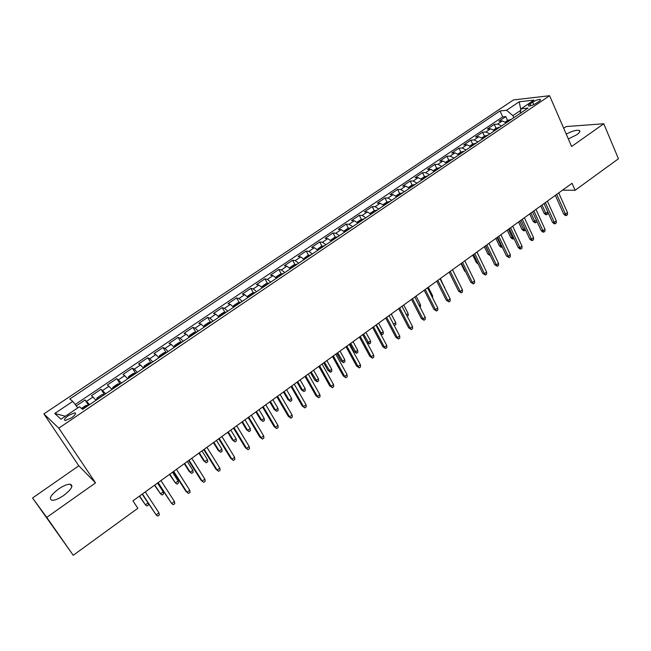 <?xml version="1.0" encoding="UTF-8"?>
<svg xmlns="http://www.w3.org/2000/svg" width="651" height="651" viewBox="0 0 651 651"><rect width="100%" height="100%" fill="white"/><g stroke="black" fill="none" stroke-linecap="round" stroke-linejoin="round"><path stroke-width="0.98" d="M63.798 495.403C71.553 489.316 73.693 485.581 70.235 484.206C67.289 484.149 63.367 485.768 58.484 489.064C50.68 495.126 48.524 498.878 51.99 500.318C54.961 500.359 58.891 498.723 63.798 495.403M568.331 138.956L576.794 134.741C579.797 132.535 580.586 131.087 579.17 130.387C576.249 129.891 571.944 131.128 566.232 134.122M71.423 417.885C75.321 414.996 76.427 413.295 74.767 412.799L68.607 415.428C64.701 418.308 63.586 420.009 65.255 420.522L71.423 417.885M32.55 497.999L46.742 517.382L95.542 482.896L78.804 465.799L32.55 497.999L73.229 555.287L137.857 508.293L132.934 500.839L572.042 183.289L575.11 190.287L618.45 158.771L603.77 123.763L566.183 126.546L563.701 128.271M78.804 465.799L43.877 413.906L513.476 99.928L549.59 95.713L58.81 428.163L43.877 413.906M506.201 122.827L502.303 120.94L498.902 121.241L505.811 116.586L507.577 120.492M501.555 125.977L497.657 124.072L494.272 124.365L496.054 128.271M494.272 124.365L487.29 129.061L490.651 128.8L494.532 130.721M482.749 138.696L478.884 136.734L475.564 136.962L482.619 132.218L484.425 136.132M470.836 146.752L466.995 144.75L463.724 144.945L470.844 140.144L472.675 144.074M458.809 154.889L454.992 152.855L451.761 153.001L458.955 148.151L460.81 152.106M446.651 163.108L442.859 161.033L439.669 161.139L446.936 156.248L448.832 160.227M434.372 171.416L430.604 169.301L427.463 169.366L434.803 164.426L436.731 168.43M421.962 179.814L418.219 177.65L415.118 177.682L422.54 172.686L424.509 176.714M409.43 188.294L405.703 186.088L402.66 186.072L410.154 181.027L412.156 185.087M396.76 196.862L393.066 194.616L390.063 194.559L397.631 189.457L399.681 193.55M383.952 205.521L380.29 203.234L377.336 203.136L384.985 197.977L387.068 202.103M371.013 214.277L367.376 211.941L364.47 211.795L372.209 206.587L374.333 210.745M357.936 223.122L354.323 220.746L351.475 220.551L359.287 215.286L361.46 219.477M344.713 232.065L341.132 229.64L338.341 229.396L346.234 224.082L348.448 228.306M331.351 241.106L327.803 238.632L325.061 238.347L333.043 232.968L335.306 237.224M317.843 250.236L314.327 247.722L311.642 247.38L319.714 241.944L322.017 246.249M304.188 259.472L300.705 256.909L298.077 256.518L306.23 251.026L308.582 255.363M290.387 268.814L286.936 266.202L284.365 265.754L292.608 260.205L295.009 264.583M276.431 278.254L273.013 275.593L270.499 275.096L278.84 269.481L281.289 273.9M262.32 287.799L258.935 285.081L256.486 284.536L264.916 278.856L267.423 283.315M248.047 297.45L244.703 294.683L242.318 294.081L250.838 288.344L253.402 292.844M233.571 307.15L230.308 304.391L227.988 303.732L236.606 297.93L239.226 302.479M219.029 317.078L215.75 314.205L213.495 313.489L222.211 307.622L224.888 312.22M204.268 327.062L201.029 324.133L198.848 323.36L207.661 317.428L210.403 322.074M189.343 337.161L186.145 334.175L184.03 333.345L192.94 327.339L195.748 332.034M174.24 347.374L171.091 344.33L169.04 343.435L178.057 337.364L180.929 342.117M158.966 357.708L155.858 354.6L153.888 353.648L163.002 347.504L165.948 352.313M143.521 368.157L140.453 364.991L138.557 363.974L147.777 357.765L150.796 362.623M127.889 378.727L123.047 374.423L132.373 368.14L135.473 373.064M112.07 389.428L107.358 384.993L116.789 378.638L119.971 383.626M96.071 400.251L91.482 395.686L101.027 389.249L104.29 394.311L101.792 394.718L97.007 397.948L96.568 399.909M532.664 102.158L530.093 103.891C528.482 105.031 528.042 105.731 528.783 105.999C530.679 106.04 533.185 105.112 536.294 103.216L538.873 101.475C540.468 100.352 540.9 99.652 540.175 99.391C538.271 99.343 535.765 100.27 532.664 102.158L533.755 104.64M520.808 110.279L512.89 115.626L506.543 110.279L500.017 110.955L69.795 398.982L72.766 401.374L54.717 413.491L60.999 419.211L79.455 406.761L82.644 409.333L528.042 108.058L521.125 108.774L520.141 113.404M506.543 110.279L519.181 101.792L533.95 100.124L521.125 108.774M505.811 116.586L502.702 116.887L75.182 404.523M89.618 404.613L85.078 399.999L76.265 405.931M101.027 389.249L105.69 393.741M116.789 378.638L121.582 382.991M132.373 368.14L134.236 369.182L137.288 372.372M147.777 357.765L149.714 358.742L152.806 361.875M163.002 347.504L165.02 348.423L168.153 351.491M178.057 337.364L180.14 338.227L183.322 341.23M192.94 327.339L195.097 328.137L198.319 331.09M207.661 317.428L209.882 318.168L213.146 321.065M222.211 307.622L224.505 308.305L227.801 311.145M236.606 297.93L238.966 298.557L242.294 301.34M250.838 288.344L253.255 288.914L256.632 291.648M264.916 278.856L267.398 279.377L270.8 282.062M278.84 269.481L281.387 269.945L284.821 272.574M292.608 260.205L295.212 260.612L298.687 263.199M306.23 251.026L308.899 251.384L312.399 253.923M319.714 241.944L322.432 242.253L325.964 244.743M333.043 232.968L335.818 233.229L339.391 235.67M346.234 224.082L349.066 224.294L352.663 226.686M359.287 215.286L362.168 215.457L365.797 217.8M372.209 206.587L375.139 206.709L378.792 209.012M384.985 197.977L387.972 198.05L391.65 200.313M397.631 189.457L400.666 189.49L404.377 191.711M410.154 181.027L413.23 181.019L416.965 183.191M422.54 172.686L425.664 172.629L429.424 174.761M434.803 164.426L437.968 164.329L441.752 166.42M446.936 156.248L450.15 156.118L453.959 158.169M458.955 148.151L462.21 147.98L466.043 149.999M470.844 140.144L474.148 139.932L477.997 141.91M482.619 132.218L485.955 131.966L489.837 133.903M513.818 117.685L512.89 115.626M46.742 517.382L73.229 555.287M95.542 482.896L58.81 428.163M549.59 95.713L571.602 146.499L603.77 123.763M562.529 190.165L575.11 190.287M502.702 116.887L500.017 110.955M85.078 399.999L88.569 405.329M72.766 401.374L77.77 407.9M520.89 109.864L519.181 101.792M54.717 413.491L65.401 416.241M555.344 195.365L563.676 214.041L565.491 214.114L556.703 194.389M567.501 212.641L567.444 214.732L566.329 215.546L565.491 214.114L567.501 212.641L558.729 192.916M566.329 215.546L565.32 215.505L563.676 214.041M505.282 122.038L507.756 120.37L511.206 119.442M508.903 121.005L507.747 121.786M547.776 211.884L547.735 213.91L546.637 214.708L545.684 214.667L544.081 213.243L545.798 213.316L542.031 204.992M546.637 214.708L545.798 213.316L547.776 211.876M544.081 213.243L540.753 205.911M544.016 203.56L552.463 222.276L554.261 222.365L545.351 202.599M556.296 220.876L556.239 222.968L555.116 223.798L554.261 222.365L556.296 220.876L547.401 201.11M555.116 223.798L554.115 223.741L552.463 222.276M532.575 211.835L541.144 230.584L542.918 230.698L533.885 210.883M544.968 229.193L544.928 231.292L543.797 232.122L542.918 230.698L544.968 229.193L535.952 209.386M543.797 232.122L542.804 232.057L541.144 230.584M521.02 220.193L529.702 238.982L531.46 239.12L522.297 219.265M533.535 237.599L533.503 239.69L532.355 240.536L531.46 239.12L533.535 237.599L524.397 217.751M532.355 240.536L531.379 240.463L529.702 238.982M509.342 228.631L518.147 247.47L519.889 247.624L510.604 227.72M521.98 246.086L521.964 248.186L520.808 249.04L519.889 247.624L521.98 246.086L512.711 226.198M520.808 249.04L519.84 248.951L518.147 247.47M493.613 129.923L496.184 128.19L499.626 127.279M497.299 128.857L496.127 129.647M536.741 220.958L536.733 221.934L535.627 222.74L534.674 222.691L533.063 221.259L534.764 221.348L530.947 213.007M535.627 222.74L534.764 221.348L536.383 220.168M533.063 221.259L529.694 213.91M481.83 137.89L484.499 136.083L487.925 135.196M485.573 136.783L484.393 137.581M525.585 230.063L523.559 230.788L521.939 229.355L523.624 229.461L519.758 221.104M524.503 230.853L523.624 229.461L524.877 228.55M521.939 229.355L518.53 221.991M469.916 145.938L472.699 144.058L476.109 143.187M473.733 144.791L472.545 145.596M513.973 238.526L512.337 238.966L510.701 237.525L512.37 237.656L508.455 229.274M513.265 239.039L512.37 237.656L513.257 237.005M510.701 237.525L507.251 230.145M457.889 154.067L460.778 152.114L464.171 151.26M461.771 152.887L460.566 153.701M502.238 247.071L501.01 247.217L499.358 245.777L501.01 245.923L497.038 237.534M501.921 247.307L501.01 245.923L501.522 245.549M499.358 245.777L495.859 238.388M497.551 237.159L506.478 256.03L508.203 256.209L498.78 236.272M510.311 254.663L510.311 256.763L509.139 257.625L508.203 256.209L510.311 254.663L500.92 234.726M509.139 257.625L506.478 256.03M445.74 162.278L448.734 160.252L452.111 159.414M449.686 161.057L448.474 161.879M490.358 255.64L487.9 254.11L489.536 254.281L485.508 245.866M490.122 255.135L489.666 254.183M487.9 254.11L484.352 246.705M485.638 245.777L494.687 264.688L496.387 264.892L486.842 244.906M498.528 263.321L498.528 265.421L497.348 266.292L496.387 264.892L498.528 263.321L488.999 243.344M497.348 266.292L494.687 264.688M433.46 170.578L436.569 168.479L439.93 167.657M437.48 169.317L436.251 170.147M478.216 264.005L476.337 262.524L472.74 255.102M476.337 262.524L477.565 262.67M473.602 254.484L482.782 273.436L484.458 273.656L474.774 253.63M486.614 272.069L486.631 274.177L485.434 275.056L484.458 273.656L486.614 272.069L476.955 252.051M485.434 275.056L482.782 273.436M421.051 178.96L424.273 176.787L427.617 175.982M425.144 177.658L423.907 178.496M465.668 271.915L464.651 271.028L461.006 263.59M464.651 271.028L465.278 271.109M461.437 263.273L470.746 282.265L472.406 282.51L462.584 262.451M474.587 280.915L474.612 283.022L473.407 283.909L472.406 282.51L474.587 280.915L464.79 260.856M473.407 283.909L470.746 282.265M408.511 187.431L411.855 185.177L415.183 184.396M412.677 186.088L411.424 186.935M449.149 272.159L458.589 291.192L460.224 291.461L450.264 271.353M462.43 289.841L462.47 291.949L461.25 292.852L460.224 291.461L462.43 289.841L452.494 269.742M461.25 292.852L458.589 291.192M395.849 195.992L399.307 193.656L402.619 192.899M400.088 194.608L398.819 195.463M444.308 287.205L440.393 278.49M444.633 286.969L444.657 287.913M436.731 281.142L446.301 300.209L447.921 300.502L437.814 280.361M450.142 298.866L450.199 300.982L448.962 301.885L447.921 300.502L450.142 298.866L440.068 278.734M448.962 301.885L446.301 300.209M383.04 204.65L386.621 202.225L389.916 201.493M387.361 203.218L386.076 204.08M431.808 296.303L432.589 295.733L428.293 287.246M432.589 295.733L432.589 297.841M424.183 290.216L433.892 309.323L435.486 309.64L425.233 289.451M437.732 307.988L437.798 310.104L436.552 311.023L435.486 309.64L437.732 307.988L427.512 287.807M436.552 311.023L433.892 309.323M370.102 213.39L373.804 210.891L377.084 210.175M374.496 211.917L373.202 212.796M419.187 305.498L420.432 304.587L416.07 296.083M420.432 304.587L420.513 306.645L419.976 307.036M411.505 299.387L421.343 318.534L422.914 318.876L412.522 298.646M425.184 317.208L425.266 319.324L424.004 320.251L422.914 318.876L425.184 317.208L414.825 296.986M424.004 320.251L421.343 318.534M357.033 222.227L360.857 219.639L364.112 218.948M361.5 220.713L360.19 221.592M406.419 314.783L408.136 313.538L403.726 305.01M408.136 313.538L408.234 315.597L407.225 316.329M398.689 308.655L408.673 327.835L410.211 328.21L399.673 307.939M412.514 326.517L412.604 328.633L411.326 329.577L410.211 328.21L412.514 326.517L402.001 306.263M411.326 329.577L408.673 327.835M343.809 231.162L347.764 228.485L351.003 227.809M348.358 229.6L347.04 230.495M393.521 324.174L395.727 322.579L391.251 314.034M395.727 322.579L395.832 324.637L394.197 325.451M394.579 325.549L393.66 324.434M385.734 318.022L395.857 337.242L397.379 337.641L386.686 317.33M399.698 335.932L399.804 338.048L398.518 339L397.379 337.641L399.698 335.932L389.038 315.637M398.518 339L395.857 337.242M330.57 240.3L334.541 237.428L337.747 236.777M335.078 238.583L333.751 239.478M380.233 333.182L380.908 333.361L383.179 331.709L378.638 323.148M383.179 331.709L383.301 333.768L382.039 334.687L376.359 324.8M382.039 334.687L380.656 333.987M372.641 327.494L382.91 346.747L384.407 347.17L373.56 326.826M386.751 345.445L386.873 347.569L385.571 348.521L384.407 347.17L386.751 345.445L375.936 325.109M385.571 348.521L382.91 346.747M317.167 249.528L321.163 246.46L324.353 245.834M321.659 247.657L320.308 248.568M370.509 340.937L370.639 343.004L369.361 343.931L366.798 342.206L368.206 342.605L370.509 340.937L365.903 332.36M369.361 343.931L363.6 334.028M366.798 342.206L362.729 334.655M359.401 337.063L369.825 356.357L371.29 356.805L360.288 336.421M373.666 355.064L373.796 357.187L372.478 358.156L371.29 356.805L373.666 355.064L362.688 334.687M372.478 358.156L369.825 356.357M303.602 258.846L307.646 255.599L310.82 254.997M308.094 256.836L306.727 257.755M357.7 350.262L357.847 352.329L356.553 353.265L353.989 351.524L355.381 351.947L357.7 350.262L353.029 341.669M356.553 353.265L350.702 343.354M353.989 351.524L349.864 343.956M346.023 346.739L356.593 366.065L358.034 366.546L346.877 346.12M360.434 364.78L360.581 366.904L359.254 367.888L358.034 366.546L360.434 364.78L349.302 344.371M359.254 367.888L356.593 366.065M289.882 268.261L289.858 267.626L293.983 264.835L297.133 264.249M294.374 266.113L292.999 267.048M344.753 359.686L344.916 361.753L343.614 362.697L341.051 360.939L342.41 361.386L344.753 359.686L340.025 351.076M343.614 362.697L337.666 352.785M341.051 360.939L336.868 353.363M332.498 356.52L343.223 375.887L344.639 376.392L333.312 355.926M347.056 374.61L347.219 376.734L345.876 377.726L344.639 376.392L347.056 374.61L335.77 354.16M345.876 377.726L343.223 375.887M275.991 277.765L276 276.984L280.174 274.169L283.291 273.607M280.508 275.495L279.116 276.439M331.676 369.207L331.847 371.273L330.537 372.234L327.966 370.452L329.308 370.932L331.676 369.207L326.875 360.581M330.537 372.234L324.499 362.306M327.966 370.452L323.734 362.859M318.819 366.407L329.699 385.807L331.09 386.344L319.6 365.846M333.54 384.546L333.719 386.67L332.36 387.67L331.09 386.344L333.54 384.546L322.082 364.055M332.36 387.67L329.699 385.807M261.946 287.376L261.987 286.456L266.21 283.608L269.302 283.071M266.487 284.975L265.079 285.935M318.461 378.825L318.648 380.9L317.314 381.868L314.75 380.07L316.06 380.566L318.461 378.825L313.595 370.191M317.314 381.868L311.186 371.933M314.75 380.07L310.454 372.462M304.993 376.408L316.036 395.841L317.395 396.41L305.742 375.871M319.869 394.587L320.064 396.711L318.689 397.72L317.395 396.41L319.869 394.587L308.248 374.056M318.689 397.72L316.036 395.841M247.738 297.092L247.819 296.034L252.092 293.145L255.159 292.641M252.311 294.569L250.887 295.53M305.099 388.549L305.303 390.624L303.96 391.601L301.397 389.786L302.674 390.315L305.099 388.549L300.168 379.899M303.96 391.601L302.674 390.315L297.735 381.665M301.397 389.786L297.035 382.161M291.013 386.515L302.219 405.988L303.545 406.582L291.721 386.01M306.051 404.743L306.255 406.867L304.871 407.892L303.545 406.582L306.051 404.743L294.26 384.171M304.871 407.892L302.219 405.988M233.359 306.906L233.497 305.71L237.81 302.796L240.854 302.316M237.973 304.261L236.533 305.238M291.591 398.388L291.811 400.455L290.452 401.447L287.897 399.608L289.15 400.162L291.591 398.388L286.595 389.721M290.452 401.447L289.15 400.162L284.129 391.495M287.897 399.608L283.47 391.975M276.878 396.744L288.247 416.241L289.54 416.868L277.546 396.264M292.079 415.004L292.299 417.136L290.899 418.17L289.54 416.868L292.079 415.004L280.109 394.408M290.899 418.17L288.247 416.241M226.019 311.967L218.826 316.842L219.013 315.499L223.374 312.553L226.393 312.098M223.48 314.067L222.024 315.051M277.944 408.323L278.18 410.399L276.805 411.391L274.25 409.536L275.471 410.122L277.944 408.323L272.875 399.641M276.805 411.391L275.471 410.122L270.385 401.439M274.25 409.536L269.766 401.887M262.589 407.078L274.12 426.617L275.389 427.268L263.207 406.623M277.944 425.388L278.189 427.52L276.765 428.561L275.389 427.268L277.944 425.388L265.803 404.751M276.765 428.561L274.12 426.617M211.762 321.993L208.776 322.416L204.365 325.402L204.39 326.981M208.816 323.986L207.344 324.979M264.151 418.365L264.396 420.44L263.012 421.449L260.449 419.57L261.645 420.188L264.151 418.365L259 409.674M263.012 421.449L261.645 420.188L256.486 411.489M260.449 419.57L255.908 411.912M248.129 417.535L259.83 437.106L261.067 437.789L248.715 417.112M263.655 435.893L263.915 438.017L262.475 439.075L261.067 437.789L263.655 435.893L251.335 415.216M262.475 439.075L259.83 437.106M196.976 332.002L194.014 332.392L189.547 335.411L189.514 337.047M193.99 334.012L192.501 335.021M250.204 428.521L250.464 430.596L249.064 431.621L246.509 429.709L247.673 430.36L250.204 428.521L244.979 419.814M249.064 431.621L247.673 430.36L242.441 421.645M246.509 429.709L241.895 422.043M233.506 428.106L245.378 447.709L246.591 448.433L234.051 427.715M249.203 446.505L249.479 448.637L248.031 449.703L246.591 448.433L249.203 446.505L236.704 425.795M248.031 449.703L245.378 447.709M218.72 438.798L230.771 458.434L231.943 459.191L219.216 438.44M234.588 457.246L234.881 459.378L233.416 460.46L231.943 459.191L234.588 457.246L221.901 436.504M233.416 460.46L230.771 458.434M203.763 449.621L215.994 469.29L217.133 470.079L204.211 449.296M219.81 468.11L220.119 470.242L218.63 471.332L217.133 470.079L219.81 468.11L206.928 447.327M218.63 471.332L215.994 469.29M182.011 342.117L179.082 342.483L174.566 345.535L174.468 347.219M179.001 344.159L177.487 345.176M236.101 438.782L236.378 440.865L234.962 441.899L232.407 439.97L233.546 440.646L236.101 438.782L230.804 430.059M234.962 441.899L233.546 440.646L228.232 431.922M232.407 439.97L227.728 432.28M166.876 352.354L163.979 352.696L159.414 355.78L159.243 357.521M163.832 354.421L162.302 355.446M221.845 449.166L222.137 451.241L220.705 452.29L218.158 450.337L219.257 451.045L221.845 449.166L216.474 440.426M220.705 452.29L219.257 451.045L213.87 442.306M218.158 450.337L213.406 442.639M151.569 362.713L148.697 363.022L144.083 366.139L143.847 367.929M148.485 364.796L146.947 365.838M207.425 459.663L207.742 461.738L206.294 462.796L203.739 460.818L204.813 461.559L207.425 459.663L201.981 450.907M206.294 462.796L204.813 461.559L199.352 452.811M203.739 460.818L198.929 453.112M188.627 460.558L201.045 480.259L202.144 481.081L189.034 460.265M204.853 479.095L205.187 481.227L203.682 482.334L202.144 481.081L204.853 479.095L191.776 458.28M203.682 482.334L201.045 480.259M136.083 373.186L133.243 373.462L128.572 376.62L128.271 378.467M132.967 375.293L131.404 376.351M192.851 470.274L193.184 472.349L191.719 473.415L189.172 471.422L190.206 472.195L192.851 470.274L187.325 461.51M191.719 473.415L190.206 472.195L184.664 463.431M189.172 471.422L184.29 463.699M173.321 471.633L185.917 491.367L186.992 492.221L173.679 471.373M189.726 490.211L190.076 492.335L188.554 493.458L186.992 492.221L189.726 490.211L176.454 469.363M120.419 383.781L117.611 384.025L112.883 387.223L112.517 389.127M117.261 385.921L115.683 386.987M169.48 474.408L175.436 482.944L178.114 480.999L172.499 472.227M178.114 480.999L178.455 483.083L176.974 484.157L175.436 482.944L169.813 474.164M157.835 482.83L171.652 503.492L158.144 482.611M174.427 501.449L174.793 503.581L173.256 504.712L171.652 503.492L174.427 501.449L160.952 480.576M96.356 399.665L104.567 394.506M101.369 396.662L99.774 397.745M154.507 485.239L160.504 493.824L163.206 491.855L157.509 483.066M163.206 491.855L163.572 493.93L162.075 495.029L160.504 493.824L154.8 485.028M142.162 494.166L156.142 514.884L142.423 493.971M158.95 512.825L159.332 514.957L157.778 516.105L156.142 514.884L158.95 512.825L145.271 491.92M81.513 408.421L85.786 405.532L88.528 405.353M85.297 407.542L83.678 408.633M139.363 496.192L145.393 504.818L139.607 496.013M148.241 503.426L148.518 504.907L146.996 506.014L145.393 504.818L147.94 502.971M497.657 124.072L502.303 120.94M86.705 401.244L93.142 396.907M102.736 390.429L109.099 386.141M118.58 379.745L124.862 375.505M134.236 369.182L140.453 364.991M149.714 358.742L155.858 354.6M165.02 348.423L171.091 344.33M180.14 338.227L186.145 334.175M195.097 328.137L201.029 324.133M209.882 318.168L215.75 314.205M224.505 308.305L230.308 304.391M238.966 298.557L244.703 294.683M253.255 288.914L258.935 285.081M267.398 279.377L273.013 275.593M281.387 269.945L286.936 266.202M295.212 260.612L300.705 256.909M308.899 251.384L314.327 247.722M322.432 242.253L327.803 238.632M335.818 233.229L341.132 229.64M349.066 224.294L354.323 220.746M362.168 215.457L367.376 211.941M375.139 206.709L380.29 203.234M387.972 198.05L393.066 194.616M400.666 189.49L405.703 186.088M413.23 181.019L418.219 177.65M425.664 172.629L430.604 169.301M437.968 164.329L442.859 161.033M450.15 156.118L454.992 152.855M462.21 147.98L466.995 144.75M474.148 139.932L478.884 136.734M485.955 131.966L490.651 128.8M530.907 105.731L530.093 103.891M510.709 119.442L505.998 122.632M499.13 127.279L494.329 130.525M487.436 135.18L482.537 138.5M475.629 143.171L470.632 146.548M463.699 151.244L458.597 154.686M451.639 159.389L446.448 162.905M439.466 167.632L434.168 171.213M427.154 175.949L421.758 179.603M414.728 184.355L409.219 188.082M402.163 192.851L396.549 196.651M389.469 201.436L383.748 205.309M376.636 210.118L370.81 214.057M363.673 218.882L357.725 222.902M350.572 227.744L344.509 231.846M337.324 236.704L331.147 240.878M323.938 245.752L317.639 250.017M310.405 254.907L303.984 259.244M296.726 264.16L290.183 268.586M282.892 273.51L276.227 278.018M268.912 282.965L262.117 287.563M254.777 292.527L247.844 297.214M240.479 302.194L233.416 306.971M211.404 321.854L204.105 326.794M196.618 331.855L189.238 336.844M181.662 341.97L174.199 347.016M166.542 352.199L158.99 357.301M151.244 362.542L143.602 367.709M135.766 373.007L128.035 378.239M120.101 383.602L112.289 388.883M88.235 405.15L82.368 409.121M71.895 486.639L70.235 484.206M579.764 131.771L579.17 130.387M75.5 413.906L74.767 412.799M540.452 100.018L540.175 99.391"/></g></svg>

